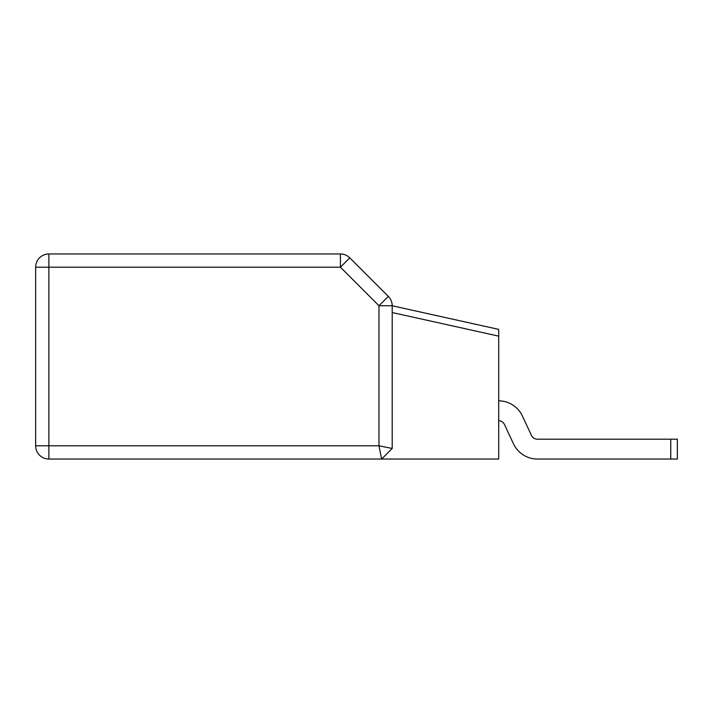 <?xml version="1.0" encoding="UTF-8"?>
<svg xmlns="http://www.w3.org/2000/svg" width="713" height="713" viewBox="0 0 713 713"><rect width="100%" height="100%" fill="white"/><g stroke="black" fill="none" stroke-linecap="round" stroke-linejoin="round"><path stroke-width="1.07" d="M392.203 448.45L378.977 445.803L381.624 459.038L392.203 448.45L392.203 305.752A13.226 13.226 0 0 0 388.327 296.394L349.771 257.839A13.226 13.226 0 0 0 340.422 253.962L48.876 253.962A13.226 13.226 0 0 0 35.65 267.197L35.65 445.803A13.226 13.226 0 0 0 48.876 459.038L498.708 459.038L498.708 329.379L392.203 305.77M498.708 400.822A26.461 26.461 0 0 1 522.442 416.098L531.435 435.367A6.613 6.613 0 0 0 537.433 439.19L670.737 439.19L670.737 459.038L537.433 459.038A26.461 26.461 0 0 1 513.449 443.753L504.456 424.485A6.613 6.613 0 0 0 498.708 420.67A6.613 6.613 0 0 1 504.456 424.485A6.613 6.613 0 0 0 498.708 420.67A6.613 6.613 0 0 1 504.456 424.485A6.613 6.613 0 0 0 498.708 420.67A6.613 6.613 0 0 1 504.456 424.485A6.613 6.613 0 0 0 498.708 420.67A6.613 6.613 0 0 1 504.456 424.485A6.613 6.613 0 0 0 498.708 420.67A6.613 6.613 0 0 1 504.456 424.485A6.613 6.613 0 0 0 498.708 420.67A6.613 6.613 0 0 1 504.456 424.485M276.439 459.038L296.287 459.038L276.439 459.038M296.287 459.038L48.876 459.038L48.876 267.197L340.422 267.197L349.771 257.839A13.226 13.226 0 0 0 340.422 253.962L340.422 267.197L378.977 305.752L378.977 445.803L35.65 445.803A13.226 13.226 0 0 0 48.876 459.038M670.737 439.19L677.35 439.19L677.35 459.038L537.433 459.038M522.442 416.098L531.435 435.367A6.613 6.613 0 0 0 537.433 439.19A6.613 6.613 0 0 1 531.435 435.367L522.442 416.098L531.435 435.367A6.613 6.613 0 0 0 537.433 439.19A6.613 6.613 0 0 1 531.435 435.367L522.442 416.098L531.435 435.367A6.613 6.613 0 0 0 537.433 439.19A6.613 6.613 0 0 1 531.435 435.367L522.442 416.098L531.435 435.367A6.613 6.613 0 0 0 537.433 439.19A6.613 6.613 0 0 1 531.435 435.367L522.442 416.098L531.435 435.367A6.613 6.613 0 0 0 537.433 439.19A6.613 6.613 0 0 1 531.435 435.367L522.442 416.098L531.435 435.367A6.613 6.613 0 0 0 537.433 439.19M388.327 296.394L378.977 305.752L392.203 305.752A13.226 13.226 0 0 0 388.327 296.394M48.876 267.197L48.876 253.962A13.226 13.226 0 0 0 35.65 267.197L48.876 267.197M392.203 312.544L498.708 336.153"/></g></svg>
